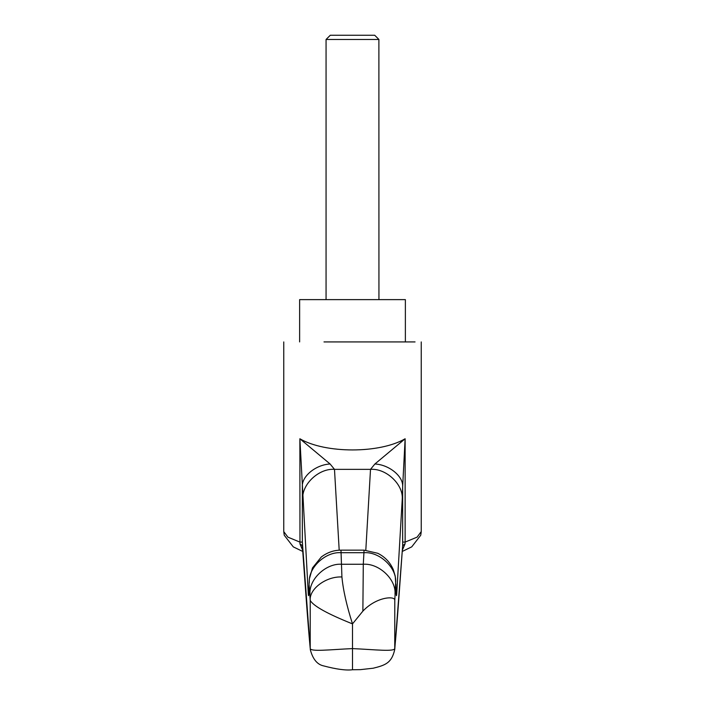 <?xml version="1.0" encoding="UTF-8"?>
<svg xmlns="http://www.w3.org/2000/svg" width="705" height="705" viewBox="0 0 705 705"><rect width="100%" height="100%" fill="white"/><g stroke="black" fill="none" stroke-linecap="round" stroke-linejoin="round"><path stroke-width="1.06" d="M330.671 35.25L374.707 35.25L378.938 39.48L326.512 39.48M378.885 39.48L378.938 299.625M405.216 299.625L299.625 299.625L299.625 341.925M283.762 341.925L283.762 531.605L287.904 537.148L299.872 542.083L302.348 542.083L310.209 648.292C310.024 652.046 330.222 649.569 352.5 648.6C374.787 649.569 394.959 652.046 394.791 648.292C397.453 620.435 400.043 580.744 402.661 545.644L402.652 542.083L405.128 542.083L417.096 537.139L421.238 531.596L421.238 341.925M302.639 550.182L299.96 543.881L302.339 545.644C304.957 580.744 307.547 620.435 310.209 648.292L310.209 600.431C309.054 588.922 326.371 576.117 341.925 576.981C343.15 590.041 346.675 605.674 352.5 623.881C327.649 613.94 313.549 606.124 310.209 600.431L309.125 584.657C308.861 595.364 308.57 598.281 308.252 593.407L299.872 438.766C325.305 453.659 379.695 453.659 405.128 438.766L402.652 486.785C403.463 476.377 389.266 464.71 374.901 463.987L405.128 438.766L405.128 542.083L405.04 543.881L402.361 550.182M415.051 341.925L323.992 341.925M299.96 543.881L299.872 438.766L330.099 463.987L334.487 469.354L339.193 550.208M302.348 542.083L302.348 486.785C301.537 476.377 315.734 464.71 330.099 463.987M302.762 499.281C301.476 484.538 318.854 468.138 334.487 469.354L370.513 469.354L374.901 463.987M308.252 593.407L309.046 586.921M309.125 584.657L308.843 591.953M309.345 582.515C308.059 567.825 325.437 551.486 341.061 552.702L341.925 576.981M309.125 583.952L309.38 578.867L312.509 567.895L321.295 557.003C327.367 552.412 333.932 550.129 340.991 550.156L341.061 552.702L363.939 552.702L364.009 550.147L377.73 553.275C384.956 556.862 390.156 562.334 393.311 569.693L395.232 576.161L395.655 582.515C396.941 567.825 379.563 551.486 363.939 552.702L363.286 564.256L362.872 611.138L352.5 623.881L352.5 668.957M395.655 582.515L394.791 600.431C395.699 595.778 376.787 596.351 362.872 611.138M402.652 542.083L402.652 486.785L402.238 499.281C403.524 484.538 386.146 468.138 370.513 469.354L365.807 550.208M394.791 600.431L394.756 649.446L402.661 545.644L405.04 543.881M309.997 594.068C308.711 579.387 326.089 563.048 341.714 564.256L363.286 564.256C378.911 563.048 396.289 579.387 395.003 594.068M402.238 499.281L396.748 593.407C396.43 598.281 396.139 595.364 395.875 584.657M326.062 299.625L326.062 39.48L330.293 35.25M405.375 299.625L405.375 341.925M396.069 591.195L395.875 583.952M340.991 550.147L364.009 550.147M394.756 649.455C391.654 663.158 385.327 665.185 373.253 668.208L360.493 669.635L352.5 669.75C346.084 670.587 336.391 669.283 323.419 665.846C317.118 664.454 312.729 658.99 310.244 649.455M302.727 551.442L293.289 546.877L284.247 535.227L283.807 532.081M421.193 532.152L420.753 535.21L411.738 546.86L402.273 551.442"/></g></svg>
